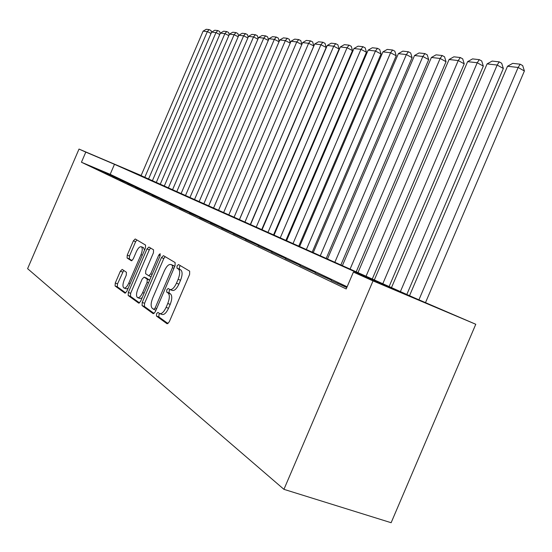<?xml version="1.0" encoding="UTF-8"?>
<svg xmlns="http://www.w3.org/2000/svg" width="552" height="552" viewBox="0 0 552 552"><rect width="100%" height="100%" fill="white"/><g stroke="black" fill="none" stroke-linecap="round" stroke-linejoin="round"><path stroke-width="0.83" d="M156.526 313.743L156.444 316.041L167.09 323.782L169.25 321.892L189.605 274.413L189.66 271.142L178.496 264.546L177.033 265.933L176.971 268.162L178.386 269.003C180.173 270.708 180.09 274.137 178.13 279.305L176.461 283.204C174.204 287.937 171.982 290.035 169.809 289.496L168.215 288.475L166.78 289.834L166.711 292.098L168.091 293.008C169.837 294.809 169.733 298.294 167.767 303.476L166.097 307.374C163.875 312.039 161.701 314.095 159.569 313.543L157.941 312.411L156.526 313.743M159.631 313.577L158.955 314.64L158.872 316.938L168.063 323.603M180.318 265.622L179.434 266.878L179.379 269.107L180.794 269.949L178.386 269.003M169.995 289.572L169.195 290.752L169.126 293.015L170.513 293.933L168.091 293.008M122.192 269.404L120.357 271.191L115.271 283.038L115.078 285.97L124.993 293.174L126.829 291.352L145.424 248.014L145.562 245.081L135.219 238.968L133.391 240.824L127.25 255.127L127.084 258.012L131.404 260.792L133.239 258.943L136.323 251.753C138.055 248.083 139.718 246.42 141.312 246.765C142.664 247.924 142.561 250.553 141.008 254.651L128.795 283.107C127.084 286.729 125.456 288.351 123.91 287.985C122.551 286.757 122.654 284.073 124.234 279.919L126.249 275.227L126.422 272.274L122.192 269.404M347.125 286.792L110.179 174.322L81.441 162.24L85.795 152.11L79.012 149.068L27.6 268.672L283.942 489.341L391.133 522.716L475.776 324.272L414.559 297.928L141.084 175.626M81.441 162.24L346.201 288.951L353.404 272.095L373.028 280.892L283.942 489.341M142.216 302.434L142.064 305.594L153.208 313.688L155.271 311.832L175.046 265.719L175.129 262.559L163.447 255.652L161.446 257.591L142.216 302.434L144.576 303.31L144.431 306.47L154.132 313.501M138.635 303.096L128.167 295.486L128.34 292.443L146.998 248.952L148.909 247.054L153.559 249.808L153.435 252.802L145.769 270.68L145.631 273.723L148.757 275.765L150.696 273.868L158.769 255.058L160.149 253.706L160.094 255.845L140.608 301.275L138.862 303.179M346.815 287.509L331.165 280.478L346.787 287.571M315.088 272.812L331.352 280.147L315.088 272.812M299.784 265.519L315.475 272.591L299.784 265.519M285.205 258.571L300.357 265.395L285.205 258.571M271.301 251.947L285.943 258.536L271.301 251.947M258.019 245.612L272.184 251.988L258.019 245.612M245.323 239.561L259.04 245.73L245.323 239.561M233.179 233.772L246.468 239.747L233.179 233.772M221.538 228.224L234.427 234.013L221.538 228.224M210.388 222.911L222.898 228.528L210.388 222.911M199.686 217.812L211.83 223.256L199.686 217.812M189.405 212.913L201.211 218.206L189.405 212.913M179.524 208.201L191.013 213.348L179.524 208.201M170.03 203.674L181.201 208.677L170.03 203.674M160.88 199.32L171.762 204.185L160.88 199.32M152.076 195.118L162.674 199.858L152.076 195.118M143.582 191.075L153.918 195.691L143.582 191.075M135.392 187.169L145.473 191.675L135.392 187.169M127.491 183.402L137.324 187.797L127.491 183.402M119.853 179.766L129.458 184.051L119.853 179.766M112.477 176.247L121.861 180.435L112.477 176.247M105.349 172.852L114.512 176.937L105.349 172.852M107.412 173.556L98.449 169.561L107.412 173.556M141.139 175.495L79.012 149.068M353.404 272.095L395.48 289.869L114.478 164.31L85.795 152.11M373.028 280.892L475.776 324.272M110.179 174.322L114.478 164.31M337.927 283.279L337.776 283.631M159.894 313.667L161.998 314.447C164.137 314.999 166.318 312.95 168.539 308.285L166.097 307.374M170.513 293.933C172.265 295.727 172.169 299.218 170.209 304.393L168.539 308.285M170.092 289.6L172.231 290.421C174.411 290.959 176.633 288.868 178.889 284.142L176.461 283.204M180.794 269.949C182.588 271.653 182.512 275.082 180.559 280.25L178.889 284.142M165.165 256.666L163.792 258.515L144.576 303.31M153.677 309.348L155.119 308.044L172.431 267.679L172.493 265.471L170.92 264.532C168.781 264.042 166.607 266.126 164.399 270.777L152.697 298.066C150.772 303.096 150.634 306.519 152.283 308.347L153.677 309.348M173.08 265.381L174.777 266.347M139.518 302.903L130.479 296.348L128.167 295.486M150.599 248.055L149.281 249.856L130.645 293.305L130.479 296.348M148.881 275.8L151.158 276.683M137.807 289.234C136.185 293.526 136.102 296.314 137.551 297.604C139.187 298.011 140.884 296.348 142.651 292.622L147.087 282.279L147.225 279.195L144.106 277.132L142.195 279.008L137.807 289.234M137.786 297.694L139.897 298.48L142.078 297.852M149.661 280.174L147.225 279.195M146.301 277.987L149.564 280.092M124.117 288.061L126.194 288.841L128.126 288.33M144.541 250.07L143.423 247.6M136.889 239.954L135.619 241.707L129.492 255.997L129.327 258.881L132.059 260.641M123.696 270.425L117.521 283.88L117.335 286.819L125.773 292.94M425.53 302.558L524.4 70.987L518.142 67.475L418.94 299.777M409.536 295.686L507.523 66.254L512.725 63.363L520.184 64.198L522.682 65.598L524.4 70.987M520.184 64.198L518.142 67.475L507.523 66.254M406.817 294.478L503.341 68.483L497.173 65.053L400.4 291.608M391.485 287.633L487.078 63.894L492.136 61.079L499.222 61.865L501.685 63.239L503.341 68.483M499.222 61.865L497.173 65.053L487.078 63.894M389.112 286.578L483.31 66.109L477.232 62.755L382.798 283.756M374.318 279.974L467.627 61.645L472.54 58.898L479.288 59.65L481.717 60.989L483.31 66.109M479.288 59.65L477.232 62.755L467.627 61.645M372.255 279.05L464.232 63.846L458.243 60.561L366.038 276.276M357.951 272.674L449.087 59.506L453.868 56.821L460.306 57.539L462.693 58.85L464.232 63.846M460.306 57.539L458.243 60.561L449.087 59.506M356.178 271.881L446.044 61.686L440.144 58.477L350.058 269.148M342.35 265.712L431.402 57.47L436.059 54.841L442.2 55.524L444.553 56.808L446.044 61.686M442.2 55.524L440.144 58.477L431.402 57.47M340.832 265.036L428.683 59.623L422.866 56.483L334.816 262.345M327.446 259.06L414.517 55.517L419.058 52.951L424.923 53.599L427.241 54.862L428.683 59.623M424.923 53.599L422.866 56.483L414.517 55.517M326.17 258.495L412.089 57.656L406.355 54.579L320.243 255.845M313.205 252.706L398.371 53.654L402.801 51.143L408.404 51.764L410.695 52.999L412.089 57.656M408.404 51.764L406.355 54.579L398.371 53.654M312.149 252.236L396.219 55.773L390.568 52.757L306.312 249.628M299.577 246.62L382.929 51.874L387.249 49.411L392.61 50.011L394.866 51.219L396.219 55.773M392.61 50.011L390.568 52.757L382.929 51.874M298.722 246.247L381.025 53.965L375.45 51.012L292.981 243.68M286.522 240.796L368.136 50.17L372.345 47.755L377.492 48.328L379.714 49.514L381.025 53.965M377.492 48.328L375.45 51.012L368.136 50.17M285.86 240.506L366.459 52.24L360.967 49.342L280.202 237.981M274.006 235.214L353.949 48.528L358.069 46.168L362.995 46.713L365.189 47.879L366.459 52.24M362.995 46.713L360.967 49.342L353.949 48.528M273.516 235L352.486 50.577L347.077 47.734L267.941 232.509M262 229.86L340.342 46.961L344.365 44.643L349.099 45.167L351.258 46.313L352.486 50.577M349.099 45.167L347.077 47.734L340.342 46.961M261.669 229.715L339.08 48.99L333.739 46.195L256.183 227.258M250.47 224.712L327.274 45.45L331.207 43.18L335.754 43.684L337.886 44.802L339.08 48.99M335.754 43.684L333.739 46.195L327.274 45.45M250.291 224.636L326.197 47.458L320.933 44.719L244.881 222.221M239.395 219.772L314.716 44.001L318.559 41.773L322.927 42.262L325.031 43.36L326.197 47.458M322.927 42.262L320.933 44.719L314.716 44.001M239.347 219.751L313.805 45.989L308.616 43.297L234.013 217.371M228.735 215.018L302.634 42.607L306.394 40.42L310.603 40.889L312.673 41.966L313.805 45.989M310.603 40.889L308.616 43.297L302.634 42.607M301.806 44.533L296.762 41.931L223.56 212.706M218.482 210.443L291.001 41.269L294.692 39.123L298.735 39.572L300.785 40.627L301.847 44.436M298.735 39.572L296.762 41.931L291.001 41.269M290.214 43.111L285.349 40.613L213.493 208.214M208.601 206.034L279.802 39.972L283.417 37.867L287.316 38.302L289.331 39.337L290.311 42.877M287.316 38.302L285.349 40.613L279.802 39.972M279.043 41.745L274.358 39.344L203.798 203.888M199.079 201.784L269.003 38.73L272.543 36.66L276.304 37.074L278.298 38.095L279.202 41.379M276.304 37.074L274.358 39.344L269.003 38.73M268.279 40.427L263.752 38.122L194.449 199.72M189.895 197.685L258.591 37.529L262.062 35.494L265.691 35.894L267.651 36.901L268.486 39.944M265.691 35.894L263.752 38.122L258.591 37.529M257.894 39.164L253.527 36.943L185.424 195.691M181.035 193.731L248.545 36.37L251.947 34.369L255.445 34.755L257.384 35.742L258.15 38.564M255.445 34.755L253.527 36.943L248.545 36.37M247.869 37.936L243.646 35.804L176.716 191.806M172.472 189.916L238.837 35.245L242.176 33.279L245.557 33.658L247.468 34.631L248.172 37.232M245.557 33.658L243.646 35.804L238.837 35.245M238.188 36.763L234.11 34.7L168.305 188.053M164.206 186.224L229.459 34.162L232.73 32.23L236.001 32.596L237.891 33.555L238.533 35.949M236.001 32.596L234.11 34.7L229.459 34.162M228.832 35.625L224.885 33.637L160.17 184.423M156.209 182.657L220.386 33.12L223.601 31.216L226.768 31.567L228.631 32.506L229.218 34.721M226.768 31.567L224.885 33.637L220.386 33.12M219.786 34.521L215.963 32.609L152.311 180.911M148.474 179.2L211.616 32.106L214.776 30.236L217.833 30.574L219.675 31.498L220.213 33.534M217.833 30.574L215.963 32.609L211.616 32.106M211.036 33.465L207.338 31.609L144.7 177.516M140.981 175.86L203.122 31.126L206.227 29.284L209.187 29.615L211.009 30.526L211.492 32.389M209.187 29.615L207.338 31.609L203.122 31.126M158.872 316.938L156.444 316.041M179.379 269.107L176.971 268.162M169.126 293.015L166.711 292.098M170.209 304.393L167.767 303.476M180.559 280.25L178.13 279.305M163.792 258.515L161.446 257.591M144.431 306.47L142.064 305.594M155.975 310.196L153.849 309.41M156.651 308.609L155.119 308.044M173.949 268.279L172.431 267.679M174.77 266.368L172.493 265.471M173.425 265.533L171.037 264.601M130.645 293.305L128.34 292.443M149.281 249.856L146.998 248.952M152.131 274.42L150.696 273.868M160.19 255.617L158.769 255.058M144.093 293.16L142.651 292.622M148.522 282.831L147.087 282.279M146.48 278.049L144.155 277.159M130.148 283.618L128.795 283.107M142.347 255.176L141.008 254.651M129.327 258.881L127.084 258.012M129.492 255.997L127.25 255.127M135.619 241.707L133.391 240.824M117.335 286.819L115.078 285.97M117.521 283.88L115.271 283.038M122.599 272.046L120.357 271.191M155.968 310.21L153.794 309.403M173.3 265.471L170.92 264.532M151.096 276.662L148.833 275.793M146.432 278.022L144.106 277.132M143.575 247.655L141.312 246.765"/></g></svg>
